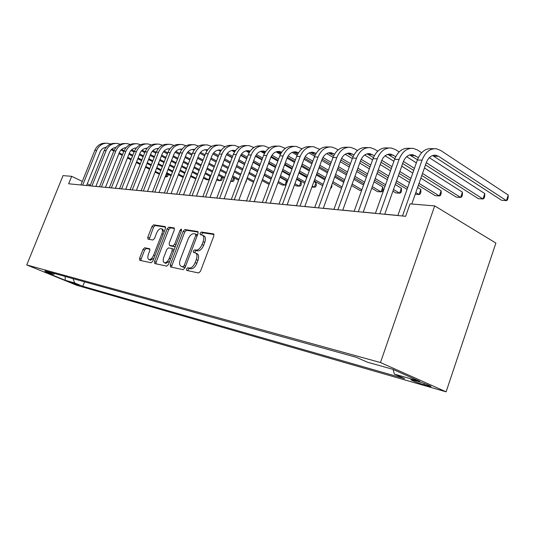 <?xml version="1.0" encoding="UTF-8"?>
<svg xmlns="http://www.w3.org/2000/svg" width="535" height="535" viewBox="0 0 535 535"><rect width="100%" height="100%" fill="white"/><g stroke="black" fill="none" stroke-linecap="round" stroke-linejoin="round"><path stroke-width="0.8" d="M186.481 268.918L186.695 270.422L198.592 272.984L200.478 271.258L213.839 235.988L213.518 233.882L201.361 232.043L200.07 233.26L200.277 234.698L202.156 235.019C203.955 235.915 204.283 238.135 203.133 241.68L202.029 244.575C200.384 248.28 198.405 250.126 196.104 250.112L194.579 249.838L193.296 251.035L193.51 252.513L195.302 252.861C197.134 253.784 197.462 256.051 196.291 259.662L195.188 262.578C193.53 266.303 191.563 268.122 189.276 268.048L187.765 267.727L186.481 268.918M195.763 253.075L196.927 253.617C198.759 254.54 199.087 256.807 197.923 260.418L196.82 263.327C195.168 267.045 193.195 268.864 190.908 268.784L189.39 268.463L188.106 269.653L187.979 270.697M214.007 234.497L202.959 232.819L201.675 234.029L201.528 234.898M202.658 235.26L203.761 235.795C205.567 236.691 205.895 238.911 204.745 242.449L203.648 245.338C202.003 249.042 200.03 250.888 197.723 250.868L196.198 250.594L194.907 251.791L194.767 252.747M79.093 285.576L70.052 281.998L79.093 285.576M144.704 247.779L143.066 249.377L139.575 258.358L139.775 260.331L151.124 262.772L152.803 261.16L165.429 228.525L165.208 226.586L153.625 224.834L151.987 226.452L147.794 237.232L147.994 239.152L152.89 240.021L154.548 238.403L156.648 232.992C158.026 229.956 159.577 228.512 161.316 228.666C162.633 229.341 162.827 231.073 161.891 233.849L153.599 255.289C152.234 258.305 150.703 259.729 148.991 259.562C147.647 258.853 147.453 257.074 148.409 254.239L149.787 250.688L149.573 248.721L144.704 247.779L146.256 248.487L144.617 250.079L141.133 259.054L140.966 260.592M380.472 362.543L434.694 205.895L410.004 203.882L405.657 216.294L68.647 183.793L71.677 176.323L63.023 175.614L26.75 264.939L380.472 362.543L446.11 391.827L76.853 285.329L26.75 264.939M170.257 264.858L170.531 266.945L183.11 269.653L184.929 267.961L198.05 233.554L197.763 231.508L184.929 229.562L183.157 231.254L170.257 264.858L171.862 265.581L171.715 267.199M166.699 266.122L154.762 263.554L154.528 261.528L167.174 228.793L168.879 227.134L174.082 227.93L174.323 229.896L169.16 243.285L169.408 245.291L172.912 245.926L174.657 244.261L180.068 230.19L181.352 229.027L181.532 230.418L168.451 264.471L166.699 266.122M417.688 381.315L411.081 379.569C409.021 379.395 418.664 383.281 424.001 384.779L430.728 386.558C432.902 386.772 423.065 382.806 417.688 381.315M84.55 281.851L82.791 286.285L404.634 378.646L394.355 374.112L419.861 381.381L392.623 369.257L367.344 362.182L356.384 357.34L44.973 270.857L53.46 274.321L54.918 273.619M82.791 286.285L74.639 282.955L65.277 280.286L44.358 271.767L53.46 274.321M434.694 205.895L495.891 243.064L446.11 391.827M90.295 185.237L87.285 183.799M82.316 181.412L71.677 176.323M397.88 215.451L384.759 214.187M375.443 213.291L363.218 212.114M354.17 211.245L342.761 210.141M333.967 209.299L323.307 208.269M314.761 207.446L304.789 206.49M296.47 205.687L287.141 204.785M279.036 204.009L270.302 203.166M262.404 202.404L254.212 201.615M246.515 200.872L238.831 200.137M231.321 199.408L224.111 198.719M216.775 198.01L210.008 197.355M202.839 196.666L196.485 196.057M189.477 195.382L183.505 194.807M176.657 194.145L171.039 193.603M164.339 192.961L159.055 192.453M152.495 191.818L147.526 191.343M141.106 190.721L136.432 190.273M130.132 189.664L125.738 189.243M119.566 188.648L115.426 188.246M109.381 187.665L105.489 187.29M99.557 186.722L95.885 186.367M394.355 374.112L393.111 369.478M73.068 278.661L74.639 282.955M65.277 280.286L65.143 276.461M198.231 232.096L186.508 230.317L184.742 232.009L171.862 265.581M182.943 266.718L184.214 265.534L195.71 235.4L195.509 233.969L193.864 233.708C191.617 233.748 189.691 235.574 188.086 239.192L180.282 259.595C179.105 263.166 179.419 265.413 181.211 266.343L184.568 267.447L185.224 267.199M197.442 235.159L195.663 234.056M182.422 266.891L181.378 266.383M184.568 267.447L182.997 267.119M174.51 228.498L170.438 227.877L168.739 229.535L156.106 262.23L155.946 263.815M170.812 245.926L174.497 246.662L175.453 246.24M163.784 257.241C162.814 260.15 163.041 261.976 164.459 262.718C166.251 262.899 167.85 261.441 169.247 258.338L172.23 250.574L171.916 248.521L168.478 247.886L166.753 249.544L163.784 257.241M165.75 263.3L169.689 261.24M174.029 249.952L173.5 249.256M149.96 249.196L146.256 248.487M150.288 260.144L153.906 258.318M164.024 232.15L162.867 229.395L161.637 228.82M165.623 227.148L155.163 225.556L153.525 227.174L149.151 239.359M432.614 155.524L501.603 200.291L506.384 200.625L508.25 195.061L440.606 150.402L436.353 148.75C430.04 148.329 425.278 152.127 422.061 160.152L402.487 215.986M433.932 148.71L431.625 148.67C425.325 148.255 420.57 152.034 417.36 160.012L397.853 215.538M411.803 204.029L426.221 162.814C428.368 157.444 431.558 154.909 435.791 155.21L438.56 156.287L506.384 200.625L507.361 200.077L508.103 197.856L508.25 195.061M421.654 152.709L417.427 149.974L413.201 148.362C406.941 147.954 402.226 151.652 399.056 159.457L379.81 213.799M410.8 148.322L408.713 148.289C402.467 147.881 397.759 151.559 394.603 159.323L375.416 213.371M384.732 214.274L403.189 162.058C405.303 156.829 408.466 154.361 412.659 154.655L418.357 157.598M409.616 154.923L417.447 159.758M425.492 164.894L478.384 198.672L482.938 198.987L484.777 193.563L429.317 157.671M426.275 162.667L482.938 198.987L483.974 198.458L484.703 196.291L484.777 193.563M399.123 151.92L395.425 149.566L391.232 147.994C385.019 147.593 380.358 151.198 377.242 158.801L358.31 211.726M388.851 147.961L386.965 147.927C380.773 147.526 376.118 151.111 373.009 158.674L354.143 211.325M363.185 212.194L381.341 161.336C383.428 156.24 386.551 153.839 390.71 154.127L395.766 156.615M387.788 154.361L394.87 158.614M402.674 163.509L413.702 170.424M421.787 175.493L456.281 197.127L460.615 197.428L462.434 192.132L424.415 167.983M403.423 161.436L414.424 168.358M422.503 173.44L460.615 197.428L461.705 196.913L462.427 194.8L462.434 192.132M416.357 162.867L406.633 156.688M377.743 151.198L374.513 149.178L370.354 147.647C364.201 147.259 359.587 150.763 356.517 158.179L337.899 209.76M367.993 147.606L366.301 147.58C360.162 147.192 355.561 150.683 352.498 158.059L333.94 209.372M342.728 210.222L360.59 160.654C362.636 155.685 365.726 153.344 369.852 153.625L374.326 155.718M367.043 153.826L373.443 157.564M381.02 162.239L391.312 168.592M399.17 173.434L410.245 180.262M418.363 185.27L435.202 195.656L439.342 195.944L441.128 190.774L420.864 178.122M381.749 160.313L392.001 166.652M399.846 171.508L410.913 178.356M419.025 183.378L439.342 195.944L440.472 195.449L441.181 193.382L441.128 190.774M412.773 173.066L401.731 166.178M393.907 161.289L385.113 155.799M357.427 150.542L354.611 148.81L350.485 147.319C344.393 146.931 339.832 150.355 336.809 157.584L318.499 207.888M348.151 147.279L346.633 147.252C340.548 146.871 336 150.275 332.984 157.471L314.727 207.52M323.28 208.349L340.849 159.998C342.868 155.157 345.924 152.876 350.01 153.15L353.949 154.889M347.302 153.324L353.08 156.608M360.436 161.075L370.059 166.913M377.697 171.548L388.035 177.827M395.92 182.616L407.048 189.37M415.22 194.258L419.039 194.526L420.804 189.477L417.588 187.497M361.158 159.283L370.708 165.094M378.339 169.742L388.671 176.035M396.549 180.837L407.663 187.604M415.815 192.56L419.039 194.526L420.209 194.044L420.911 192.032L420.804 189.477M409.456 182.502L398.368 175.694M390.51 170.866L380.198 164.533M372.587 159.851L364.663 154.983M338.087 149.934L335.652 148.462L331.566 147.005C325.527 146.623 321.027 149.967 318.051 157.023L300.028 206.109M329.252 146.964L327.888 146.938C321.863 146.563 317.369 149.887 314.406 156.915L296.443 205.761M304.763 206.563L322.05 159.383C324.036 154.655 327.059 152.428 331.105 152.696L334.562 154.127M328.497 152.843L333.713 155.732M340.849 159.998L349.85 165.382M357.28 169.829L366.943 175.607M374.614 180.195L384.993 186.401M392.911 191.135L395.867 192.908L399.645 193.175L401.384 188.233L395.251 184.522M341.577 158.34L350.472 163.67M357.895 168.124L367.545 173.915M375.209 178.516L385.581 184.736M393.492 189.484L399.645 193.175L400.849 192.707L401.544 190.734L401.384 188.233M387.353 179.747L377.008 173.48M369.364 168.859L359.727 163.028M352.324 158.547L345.215 154.247M319.662 149.372L313.523 146.704C307.545 146.329 303.091 149.593 300.162 156.487L282.433 204.41M311.23 146.664L310.012 146.643C304.047 146.276 299.607 149.519 296.684 156.38L279.009 204.076M287.114 204.858L304.121 158.788C306.08 154.174 309.07 152 313.075 152.261L316.098 153.425M310.561 152.395L315.262 154.916M322.19 159.002L330.617 163.971M337.852 168.244L346.887 173.574M354.344 177.974L364.047 183.692M371.738 188.233L377.489 191.624L381.101 191.878L382.819 187.049L374.032 181.806M322.926 157.464L331.205 162.359M338.434 166.639L347.462 171.982M354.919 176.389L364.609 182.121M372.3 186.668L381.101 191.878L382.338 191.423L383.02 189.497L382.819 187.049M366.361 177.232L356.691 171.467M349.255 167.027L340.247 161.657M333.031 157.35L326.691 153.572M302.088 148.857L296.29 146.416C290.378 146.048 285.978 149.238 283.089 155.973L265.641 202.792M294.029 146.376L292.939 146.356C287.034 145.995 282.647 149.171 279.772 155.872L262.377 202.477M270.275 203.233L287.014 158.226C288.947 153.712 291.896 151.592 295.862 151.853L298.483 152.769M293.434 151.96L297.667 154.167M304.408 158.086L312.286 162.673M319.335 166.78L327.794 171.708M335.057 175.935L344.125 181.218M351.609 185.571L359.888 190.4L361.6 190.513M305.144 156.661L312.841 161.155M319.89 165.268L328.343 170.204M335.599 174.437L344.66 179.727M352.144 184.093L361.867 189.771M363.559 185.043L353.856 179.332M346.392 174.938L337.351 169.615M330.108 165.355L321.675 160.386M314.66 156.26L309.029 152.95M285.302 148.376L279.825 146.135C273.974 145.781 269.627 148.897 266.778 155.484L249.604 201.247M277.585 146.102L276.622 146.082C270.777 145.734 266.443 148.83 263.608 155.384L246.488 200.946M254.185 201.688L270.67 157.685C272.569 153.277 275.485 151.198 279.41 151.458L281.657 152.167M277.063 151.552L280.868 153.465M287.429 157.243L294.792 161.476M301.673 165.429L309.598 169.99M316.666 174.056L325.153 178.937M332.442 183.13L341.537 188.36M288.164 155.906L295.327 160.039M302.201 163.998L310.119 168.565M317.188 172.644L325.668 177.533M332.951 181.726L342.039 186.969M343.717 182.328L334.649 177.058M327.38 172.832L318.92 167.916M311.865 163.817L303.96 159.223M297.139 155.257L292.177 152.375M269.252 147.927L264.069 145.874C258.278 145.527 253.985 148.576 251.183 155.01L234.276 199.762M261.856 145.841L261 145.821C255.222 145.48 250.935 148.509 248.146 154.923L231.294 199.475M238.804 200.204L255.034 157.17C256.907 152.856 259.783 150.823 263.668 151.077L265.567 151.619M261.401 151.158L264.812 152.816M271.212 156.454L278.093 160.366M284.801 164.178L292.23 168.405M299.125 172.323L307.077 176.844M314.172 180.877L322.685 185.719M271.947 155.21L278.601 159.002M285.302 162.821L292.732 167.054M299.62 170.979L307.565 175.507M314.66 179.553L323.167 184.394M331.827 184.829L332.001 186.086L331.339 187.899L330.63 188.126M324.825 179.847L316.339 174.972M309.257 170.906L301.332 166.352M294.451 162.399L287.041 158.146M280.42 154.341L276.067 151.846M253.898 147.513L248.989 145.627C243.258 145.279 239.011 148.262 236.256 154.561L219.604 198.351M246.789 145.587L246.046 145.573C240.329 145.232 236.095 148.202 233.34 154.475L216.749 198.077M224.085 198.786L240.061 156.675C241.907 152.455 244.749 150.469 248.594 150.716L250.166 151.117M246.401 150.783L249.45 152.207M255.697 155.718L262.123 159.336M268.67 163.014L275.639 166.933M282.366 170.718L289.816 174.912M296.738 178.797L304.709 183.284M311.912 187.049L314.386 187.217L316.004 182.783L313.911 181.592M256.425 154.555L262.611 158.039M269.152 161.73L276.12 165.656M282.841 169.441L290.291 173.641M297.199 177.533L305.171 182.027M312.279 186.033L314.386 187.217L315.71 186.815L316.352 185.043L316.004 182.783M306.809 177.56L298.858 173.046M291.963 169.127L284.526 164.907M277.819 161.095L270.877 157.156M264.444 153.498L260.665 151.351M239.185 147.118L234.524 145.38C228.86 145.045 224.667 147.968 221.945 154.133L205.554 196.994M232.357 145.346L231.708 145.333C226.051 144.998 221.864 147.907 219.156 154.047L202.818 196.733M209.981 197.422L225.716 156.207C227.535 152.074 230.344 150.128 234.149 150.368L235.4 150.656M232.016 150.429L234.738 151.639M240.837 155.036L246.842 158.373M253.236 161.938L259.776 165.576M266.343 169.227L273.332 173.119M280.079 176.871L287.549 181.031M294.484 184.889L296.41 185.966L299.346 186.167L300.951 181.82L296.537 179.339M241.566 153.946L247.304 157.15M253.697 160.714L260.237 164.359M266.798 168.017L273.78 171.909M280.527 175.674L287.99 179.834M294.925 183.699L299.346 186.167L300.69 185.779L301.325 184.04L300.951 181.82M289.616 175.453L282.166 171.267M275.438 167.482L268.463 163.57M261.916 159.885L255.429 156.24M249.156 152.722L245.913 150.897M225.088 146.75L220.654 145.152C215.05 144.825 210.904 147.68 208.229 153.719L192.085 195.696M218.507 145.112L217.946 145.105C212.355 144.778 208.222 147.62 205.547 153.639L189.457 195.442M196.459 196.118L211.96 155.752C213.753 151.699 216.528 149.8 220.286 150.034L221.243 150.235M218.22 150.088L220.634 151.111M226.606 154.394L232.197 157.484M238.449 160.928L244.595 164.312M251.009 167.843L257.569 171.461M264.15 175.085L271.158 178.951M277.919 182.676L282.072 184.963L284.894 185.157L286.479 180.897L279.939 177.259M227.321 153.371L232.645 156.314M238.891 159.758L245.03 163.148M251.443 166.693L257.997 170.311M264.578 173.942L271.579 177.807M278.34 181.539L284.894 185.157L286.151 184.802M273.191 173.507L266.196 169.615M259.629 165.964L253.088 162.326M246.688 158.768L240.636 155.404M234.524 152L231.782 150.475M286.854 182.916L286.479 180.897M211.552 146.403L207.333 144.931C201.789 144.604 197.696 147.406 195.054 153.324L179.151 194.452M205.213 144.891L204.738 144.885C199.201 144.564 195.121 147.352 192.486 153.244L176.63 194.205M183.478 194.867L198.746 155.317C200.518 151.345 203.26 149.479 206.978 149.72L207.654 149.84M204.979 149.76L207.105 150.609M212.95 153.799L218.166 156.641M224.272 159.978L230.05 163.135M236.316 166.552L242.475 169.916M248.902 173.427L255.476 177.011M262.076 180.616L268.276 184L269.245 184.067M213.659 152.836L218.588 155.531M224.7 158.868L230.471 162.025M236.731 165.455L242.89 168.819M249.317 172.337L255.884 175.928M262.484 179.533L269.506 183.378M271.064 179.185L264.063 175.326M257.475 171.702L250.915 168.09M244.502 164.553L238.356 161.169M232.103 157.725L226.472 154.622M220.494 151.331L218.24 150.088M198.559 146.082L194.539 144.718C189.049 144.396 185.01 147.138 182.408 152.943L166.739 193.255M192.439 144.677L192.038 144.671C186.561 144.356 182.529 147.092 179.934 152.87L164.312 193.021M171.013 193.663L186.06 154.896C187.798 151.004 190.513 149.178 194.192 149.412L194.6 149.472M192.246 149.446L194.118 150.141M199.836 153.231L204.698 155.859M210.67 159.096L216.1 162.031M222.226 165.348L228.017 168.478M234.297 171.875L240.469 175.219M246.916 178.703L253.503 182.268M200.545 152.328L205.106 154.802M211.078 158.039L216.501 160.975M222.627 164.298L228.412 167.435M234.691 170.832L240.864 174.176M247.304 177.667L253.891 181.238M255.436 177.125L248.862 173.534M242.435 170.03L236.269 166.666M230.003 163.242L224.232 160.092M218.12 156.755L212.883 153.899M207.038 150.709L205.614 149.934M186.066 145.774L182.228 144.51C176.804 144.196 172.812 146.884 170.244 152.575L154.802 192.105M180.155 144.477L179.82 144.47C174.41 144.156 170.424 146.837 167.87 152.508L152.475 191.878M159.035 192.513L173.855 154.495C175.574 150.683 178.255 148.884 181.893 149.111L182.047 149.138M180.001 149.145L181.632 149.7M187.243 152.702L191.757 155.123M197.609 158.266L202.712 161.002M208.703 164.218L214.147 167.134M220.286 170.431L226.084 173.541M232.384 176.918L238.57 180.235M187.939 151.846L192.152 154.113M197.997 157.257L203.099 159.998M209.091 163.215L214.528 166.138M220.667 169.434L226.465 172.551M232.758 175.928L238.944 179.252M246.541 179.693L246.093 182L245.625 182.121M174.049 145.48L170.384 144.31C165.021 144.009 161.068 146.643 158.541 152.228L143.326 190.995M168.331 144.276L168.07 144.276C162.714 143.968 158.775 146.597 156.253 152.161L141.079 190.781M147.506 191.396L162.118 154.107C163.79 150.402 166.405 148.636 169.969 148.817L168.699 148.797M168.217 148.85L169.615 149.292M175.126 152.201L179.325 154.434M185.056 157.484L189.858 160.039M195.723 163.162L200.839 165.883M206.844 169.073L212.295 171.976M218.447 175.253L224.259 178.342M230.692 181.372L232.277 181.485L233.735 177.64M175.814 151.392L179.7 153.465M185.431 156.521L190.233 159.076M196.091 162.199L201.207 164.927M207.205 168.124L212.656 171.026M218.808 174.31L224.62 177.406M230.919 180.763L232.277 181.485L233.661 181.138L234.263 179.559L233.815 177.687M162.48 145.206L158.975 144.122C153.665 143.821 149.767 146.409 147.272 151.886L132.272 189.932M156.942 144.089L156.742 144.082C151.452 143.781 147.56 146.363 145.072 151.82L130.112 189.724M136.405 190.326L150.81 153.732C152.401 150.195 154.916 148.456 158.347 148.523M156.869 148.576L158.046 148.917M163.469 151.726L167.368 153.786M172.979 156.748L177.5 159.136M183.237 162.165L188.052 164.706M193.924 167.809L199.053 170.518M205.072 173.694L210.529 176.577M216.695 179.834L217.932 180.482L220.28 180.649L221.684 176.971M164.145 150.964L167.729 152.856M173.34 155.825L177.854 158.213M183.592 161.249L188.407 163.79M194.279 166.9L199.401 169.608M205.413 172.785L210.877 175.674M217.043 178.937L220.28 180.649L221.677 180.308L222.266 178.757L221.838 177.058M151.331 144.945L147.981 143.935C142.731 143.641 138.879 146.182 136.418 151.559L121.626 188.902M145.968 143.902L145.828 143.902C140.591 143.607 136.746 146.135 134.292 151.499L119.546 188.701M125.712 189.296L139.916 153.378C141.434 149.994 143.841 148.282 147.138 148.249M145.928 148.309L146.891 148.563M152.241 151.278L155.852 153.17M161.356 156.053L165.609 158.286M171.227 161.229L175.761 163.603M181.512 166.619L186.334 169.147M192.219 172.23L197.355 174.925M203.387 178.081L206.436 179.68L208.703 179.84L210.048 176.323M152.91 150.556L156.207 152.288M161.697 155.17L165.95 157.404M171.575 160.353L176.102 162.727M181.846 165.743L186.668 168.278M192.553 171.367L197.689 174.062M203.715 177.219L208.703 179.84L209.339 179.686M210.402 176.918L210.275 176.443M140.585 144.697L137.375 143.761C132.185 143.467 128.38 145.961 125.952 151.244L111.367 187.912M135.388 143.728L135.301 143.728C130.119 143.433 126.32 145.921 123.899 151.184L109.361 187.718M115.406 188.307L129.41 153.03C130.861 149.793 133.168 148.115 136.338 147.988M135.382 148.048L136.144 148.235M141.421 150.857L144.764 152.595M150.154 155.397L154.16 157.484M159.671 160.353L163.931 162.566M169.568 165.502L174.102 167.863M179.867 170.859L184.695 173.373M190.594 176.443L195.81 178.937M142.083 150.168L145.099 151.746M150.489 154.555L154.495 156.641M159.998 159.51L164.258 161.73M169.889 164.66L174.43 167.027M180.188 170.03L185.016 172.544M190.915 175.614L196.057 178.295M130.219 144.463L127.143 143.587C122.013 143.306 118.248 145.754 115.854 150.944L101.469 186.962M125.177 143.561L125.143 143.554C120.021 143.273 116.262 145.714 113.875 150.883L99.53 186.775M105.462 187.344L119.278 152.696C120.656 149.599 122.869 147.948 125.912 147.747M125.197 147.8L125.765 147.927M130.988 150.455L134.078 152.047M139.361 154.782L143.133 156.728M148.536 159.524L152.549 161.597M158.066 164.446L162.332 166.652M167.977 169.568L172.524 171.922M178.295 174.905L183.137 177.406M131.637 149.8L134.399 151.231M139.682 153.966L143.454 155.919M148.85 158.714L152.863 160.788M158.38 163.643L162.647 165.85M168.291 168.772L172.832 171.126M178.603 174.109L183.438 176.617M120.214 144.243L117.265 143.427C112.183 143.146 108.465 145.553 106.104 150.649L91.913 186.04M115.326 143.393C110.257 143.112 106.545 145.513 104.191 150.596L90.047 185.859M95.865 186.421L109.494 152.375C110.805 149.412 112.925 147.794 115.848 147.513M115.366 147.56L115.754 147.64M120.917 150.067L123.766 151.532M128.948 154.194L132.499 156.019M137.796 158.734L141.574 160.674M146.985 163.456L151.004 165.516M156.534 168.358L160.808 170.551M166.465 173.454L171.013 175.794M121.559 149.452L124.087 150.75M129.263 153.411L132.814 155.237M138.104 157.959L141.882 159.898M147.292 162.68L151.305 164.747M156.835 167.589L161.109 169.789M166.76 172.691L171.314 175.032M178.101 175.413L177.352 177.332M110.544 144.029L107.716 143.266C102.693 142.985 99.015 145.353 96.681 150.368L82.691 185.15M105.816 143.233C100.821 142.965 97.156 145.326 94.835 150.308L80.879 184.976M86.596 185.525L100.038 152.06C101.296 149.225 103.329 147.64 106.131 147.299M111.193 149.706L113.815 151.037M118.904 153.639L122.248 155.344M127.444 157.992L131.001 159.811M136.305 162.52L140.09 164.446M145.507 167.214L149.532 169.267M155.07 172.096L159.356 174.276M165.161 176.797L166.138 176.864L167.301 173.888M111.828 149.118L114.129 150.295M119.198 152.883L122.542 154.595M127.738 157.25L131.296 159.062M136.599 161.771L140.377 163.71M145.794 166.472L149.82 168.532M155.357 171.361L159.637 173.547M165.302 176.436L166.138 176.864L167.542 176.563L168.097 175.139L167.789 174.136M428.502 385.167L428.221 385.989M424.409 383.555L424.001 384.779M190.908 268.784L189.276 268.048M196.82 263.327L195.188 262.578M197.923 260.418L196.291 259.662M196.198 250.594L194.579 249.838M197.723 250.868L196.104 250.112M203.648 245.338L202.029 244.575M204.745 242.449L203.133 241.68M202.959 232.819L201.361 232.043M213.759 234.029L213.418 233.862M189.39 268.463L187.765 267.727M184.742 232.009L183.157 231.254M186.508 230.317L184.929 229.562M185.612 266.169L184.214 265.534M197.094 236.062L195.71 235.4M156.106 262.23L154.528 261.528M168.739 229.535L167.174 228.793M170.438 227.877L168.879 227.134M171.053 246.04L169.475 245.311M174.497 246.662L172.912 245.926M175.975 244.876L174.657 244.261M181.378 230.819L180.068 230.19M170.571 258.94L169.247 258.338M173.554 251.183L172.23 250.574M154.856 255.85L153.599 255.289M163.142 234.437L161.891 233.849M149.339 237.941L147.794 237.232M153.525 227.174L151.987 226.452M155.163 225.556L153.625 224.834M141.133 259.054L139.575 258.358M144.617 250.079L143.066 249.377M422.061 160.152L417.36 160.012M438.56 156.287L433.825 156.166M399.056 159.457L394.603 159.323M415.407 155.705L410.92 155.591M377.242 158.801L373.009 158.674M393.439 155.15L389.179 155.043M356.517 158.179L352.498 158.059M372.561 154.628L368.508 154.521M336.809 157.584L332.984 157.471M352.692 154.127L348.833 154.026M318.051 157.023L314.406 156.915M333.76 153.652L330.082 153.558M300.162 156.487L296.684 156.38M315.71 153.197L312.199 153.11M283.089 155.973L279.772 155.872M298.47 152.763L295.113 152.676M266.778 155.484L263.608 155.384M281.544 152.335L278.782 152.268M251.183 155.01L248.146 154.923M265.36 151.927L263.153 151.873M236.256 154.561L233.34 154.475M249.872 151.539L248.186 151.499M221.945 154.133L219.156 154.047M235.046 151.164L233.828 151.137M208.229 153.719L205.547 153.639M220.835 150.81L220.059 150.79M195.054 153.324L192.486 153.244M207.205 150.469L206.831 150.455M182.408 152.943L179.934 152.87M170.244 152.575L167.87 152.508M158.541 152.228L156.253 152.161M147.272 151.886L145.072 151.82M136.418 151.559L134.292 151.499M125.952 151.244L123.899 151.184M115.854 150.944L113.875 150.883M106.104 150.649L104.191 150.596M96.681 150.368L94.835 150.308M197.107 234.738L195.616 234.016M182.83 267.072L181.211 266.343M170.986 246.026L169.408 245.291M166.057 263.434L164.459 262.718M173.567 249.27L172.103 248.594M150.569 260.264L148.991 259.562M435.791 155.21L434.193 155.17M412.659 154.655L411.074 154.615M390.71 154.127L389.139 154.093M369.852 153.625L368.294 153.592M350.01 153.15L348.466 153.117M331.105 152.696L329.573 152.662M313.075 152.261L311.564 152.228M295.862 151.853L294.364 151.813M279.41 151.458L277.926 151.418M263.668 151.077L262.203 151.044M248.594 150.716L247.143 150.683M234.149 150.368L232.712 150.335M220.286 150.034L218.868 150.001M206.978 149.72L205.574 149.686M194.192 149.412L192.801 149.379M181.893 149.111L180.516 149.084M158.327 148.549L157.31 148.523M147.112 148.282L146.343 148.262M136.311 148.021L135.763 148.008M125.892 147.767L125.551 147.76"/></g></svg>
